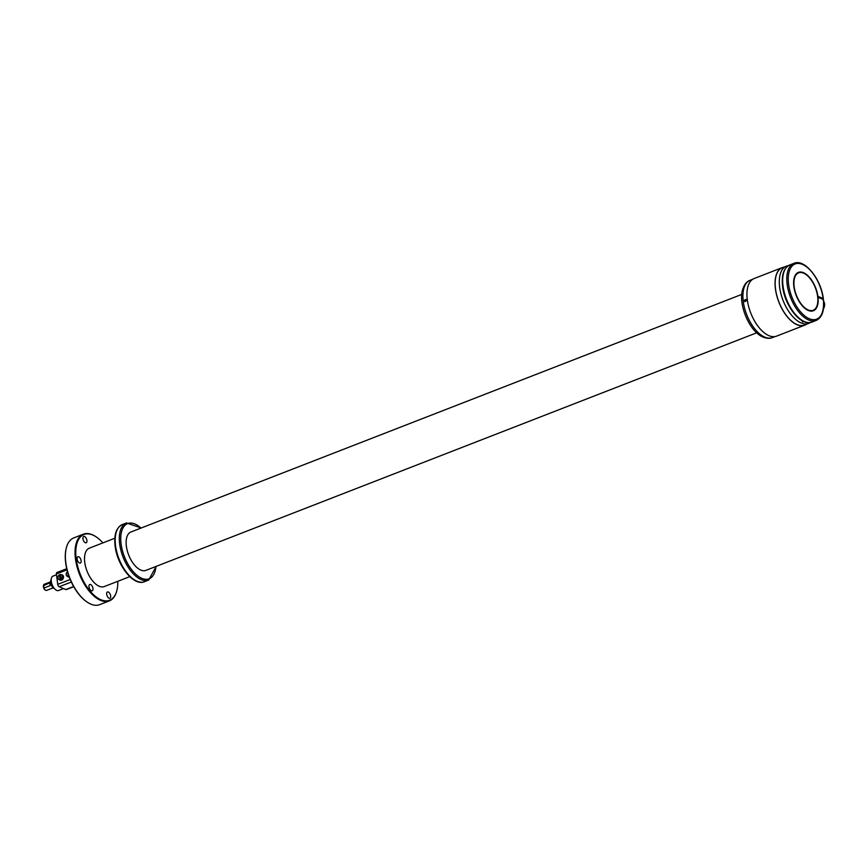 <?xml version="1.0" encoding="UTF-8"?>
<svg xmlns="http://www.w3.org/2000/svg" width="868" height="868" viewBox="0 0 868 868"><rect width="100%" height="100%" fill="white"/><g stroke="black" fill="none" stroke-linecap="round" stroke-linejoin="round"><path stroke-width="1.3" d="M817.71 297.236L823.255 299.362A29.61 15.027 -111.3 0 1 809.171 318.664A29.61 15.027 -111.3 0 1 788.578 284.248A29.61 15.027 -111.3 0 1 802.303 264.339A29.61 15.027 -111.3 0 1 823.135 298.418L817.602 296.292M817.873 296.183A20.604 10.459 68.7 0 0 815.312 286.983A20.604 10.459 68.7 0 0 798.419 272.368A20.604 10.459 68.7 0 0 796.466 296.162A20.604 10.459 68.7 0 0 813.359 310.766A20.604 10.459 68.7 0 0 817.992 297.127M800.361 272.487A20.604 10.459 68.7 0 0 797.898 272.606M823.255 299.362L823.038 299.937L823.255 299.362M812.806 310.95A20.604 10.459 68.7 0 0 814.705 309.366M756.712 332.802L145.867 570.385A20.604 10.459 -111.3 0 1 128.974 555.78A20.604 10.459 -111.3 0 1 126.359 546.091A20.604 10.459 -111.3 0 1 130.938 531.986L741.771 294.404M815.074 287.091A20.083 10.199 68.7 0 0 798.603 272.845A20.083 10.199 68.7 0 0 796.705 296.042A20.083 10.199 68.7 0 0 813.175 310.288A20.083 10.199 68.7 0 0 815.074 287.091M798.603 272.845L797.779 273.17A20.083 10.199 68.7 0 0 795.598 274.733M809.681 310.928A20.083 10.199 68.7 0 0 812.34 310.614L813.175 310.288M96.088 536.836A35.794 18.174 68.7 0 0 95.871 536.695A35.794 18.174 68.7 0 0 83.404 534.167A35.794 18.174 68.7 0 0 80.008 575.506A35.794 18.174 68.7 0 0 109.357 600.884A35.794 18.174 68.7 0 0 116.844 590.598A35.794 18.174 68.7 0 0 116.898 590.359M102.88 542.901A35.284 17.902 68.7 0 0 96.294 536.977A35.284 17.902 68.7 0 0 77.643 541.437A35.284 17.902 68.7 0 0 80.659 575.224A35.284 17.902 68.7 0 0 101.068 599.799A35.284 17.902 68.7 0 0 116.963 590.11A35.284 17.902 68.7 0 0 117.809 581.3M83.404 534.167L73.726 537.932A35.794 18.174 68.7 0 0 66.25 548.218A35.794 18.174 68.7 0 0 70.33 579.271A35.794 18.174 68.7 0 0 87.212 602.132A35.794 18.174 68.7 0 0 99.679 604.649L109.357 600.884M114.836 538.247L89.328 548.164A20.604 10.459 68.7 0 0 88.927 548.337A20.604 10.459 68.7 0 0 84.749 562.269A20.604 10.459 68.7 0 0 104.268 586.562L129.777 576.645M80.681 559.133A3.396 1.725 68.7 0 0 77.892 556.724A3.396 1.725 68.7 0 0 77.567 560.652A3.396 1.725 68.7 0 0 80.355 563.061A3.396 1.725 68.7 0 0 80.681 559.133M89.437 588.406A3.396 1.725 68.7 0 0 92.225 590.815A3.396 1.725 68.7 0 0 92.55 586.887A3.396 1.725 68.7 0 0 89.762 584.479A3.396 1.725 68.7 0 0 89.437 588.406M107.111 595.871A3.396 1.725 68.7 0 0 109.9 598.291A3.396 1.725 68.7 0 0 110.225 594.363A3.396 1.725 68.7 0 0 107.437 591.954A3.396 1.725 68.7 0 0 107.111 595.871M83.371 540.373A3.396 1.725 68.7 0 0 86.16 542.782A3.396 1.725 68.7 0 0 86.485 538.854A3.396 1.725 68.7 0 0 83.697 536.446A3.396 1.725 68.7 0 0 83.371 540.373M66.185 548.467A35.284 17.902 68.7 0 0 66.131 548.706A35.284 17.902 68.7 0 0 70.156 579.314A35.284 17.902 68.7 0 0 86.789 601.839A35.284 17.902 68.7 0 0 87.006 601.98M796.477 273.659A20.29 10.297 -111.3 0 1 799.341 272.628M813.859 309.963A20.29 10.297 -111.3 0 1 811.059 311.135M802.943 321.963A2.365 1.204 68.7 0 0 803.215 321.453A2.365 1.204 -111.3 0 0 803.247 321.29M808.759 323.439A30.749 15.602 68.7 0 1 783.554 301.641A30.749 15.602 68.7 0 1 786.473 266.129L782.339 267.735A30.749 15.602 68.7 0 0 779.421 303.247A30.749 15.602 68.7 0 0 804.625 325.044L810.658 322.462M803.866 321.572L802.021 320.65M823.45 308.758A6.184 4.774 -67.1 0 0 824.6 303.843A6.184 4.774 -67.1 0 0 823.624 301.326M744.353 300.328L745.818 299.373L746.285 300.751L744.831 301.706L744.353 300.328M775.048 336.556L772.368 337.598A30.749 15.602 -111.3 0 1 750.722 322.972A30.749 15.602 -111.3 0 1 743.746 288.751A30.749 15.602 -111.3 0 1 750.082 280.288C746.643 281.449 744.126 284.693 742.509 289.999C738.223 304.776 749.507 331.435 762.777 336.958L763.645 337.305M783.793 267.17A30.901 15.689 68.7 0 0 782.285 267.594L754.162 278.53A30.901 15.689 68.7 0 0 748.585 306.328A30.901 15.689 68.7 0 0 768.94 335.677A30.901 15.689 68.7 0 0 776.567 336.133L804.679 325.196A30.901 15.689 68.7 0 0 806.09 324.48M782.285 267.594A30.901 15.689 68.7 0 0 776.697 295.391A30.901 15.689 68.7 0 0 797.063 324.74A30.901 15.689 68.7 0 0 804.679 325.196M802.813 321.073A1.953 0.998 -111.3 0 1 802.781 321.258A1.953 0.998 -111.3 0 1 802.379 321.8L802.379 321.8M56.518 574.746L53.002 576.113A7.725 3.917 68.7 0 0 51.613 583.057A7.725 3.917 68.7 0 0 56.702 590.392A7.725 3.917 68.7 0 0 58.601 590.511L63.538 588.591M50.691 581.788L44.235 584.294A3.266 1.66 68.7 0 0 43.563 585.216L43.921 588.048L50.116 585.64L50.811 583.697L49.758 582.808L43.433 585.726A2.756 1.4 68.7 0 0 43.4 586.822A2.756 1.4 68.7 0 0 45.049 589.882A2.756 1.4 68.7 0 0 45.255 590.001M43.921 588.048A3.266 1.66 68.7 0 0 45.472 590.164A3.266 1.66 68.7 0 0 46.612 590.392L53.056 587.886M66.738 568.703L56.876 572.544A2.061 1.042 68.7 0 0 56.42 573.954L57.733 584.348A2.061 1.042 68.7 0 0 59.176 586.746L71.339 582.016M59.968 579.477A2.561 1.975 112.9 0 1 59.284 579.477A2.561 1.975 112.9 0 1 57.939 577.426A2.561 1.975 112.9 0 1 59.382 574.844L60.033 579.596A2.658 2.051 112.9 0 1 59.306 579.596A2.658 2.051 112.9 0 1 58.829 579.401L59.903 580.041A2.832 2.192 -67.1 0 0 60.413 580.247A2.832 2.192 -67.1 0 0 63.353 578.055A2.832 2.192 -67.1 0 0 62.095 574.855A2.832 2.192 -67.1 0 0 62.019 574.833M67.791 572.652L68.312 576.374A2.658 2.051 112.9 0 1 67.585 576.374A2.658 2.051 112.9 0 1 67.107 576.189L68.171 576.829A2.832 2.192 -67.1 0 0 68.68 577.025A2.832 2.192 -67.1 0 0 69.266 577.057M59.176 586.746L65.805 589.546A2.061 1.042 68.7 0 0 66.315 589.578L73.737 586.681M69.071 576.547A2.734 2.105 112.9 0 1 68.778 576.634L68.594 575.159M59.404 574.779C57.635 576.395 57.44 577.936 58.829 579.401A2.658 2.051 112.9 0 1 57.928 577.155A2.658 2.051 112.9 0 1 59.393 574.79L59.881 574.898A2.734 2.105 112.9 0 1 60.076 574.8M60.63 579.216A2.561 1.975 112.9 0 0 62.084 576.634A2.561 1.975 112.9 0 0 60.738 574.583A2.561 1.975 112.9 0 0 60.044 574.583L61.161 579.596A2.734 2.105 112.9 0 1 60.5 579.846L60.033 579.596M59.881 574.898L60.5 579.846M53.935 588.048L53.349 588.211A5.816 2.951 -111.3 0 1 51.245 584.62A5.816 2.951 -111.3 0 1 51.245 579.195M54.011 588.113L53.881 587.994A5.816 2.951 -111.3 0 1 51.787 584.414A5.816 2.951 -111.3 0 1 51.234 580.866M53.74 587.745A5.772 2.929 -111.3 0 1 51.852 584.392A5.772 2.929 -111.3 0 1 51.288 581.441M793.949 263.329A30.64 15.559 -111.3 0 0 787.146 284.313A30.64 15.559 -111.3 0 0 816.17 320.455L812.036 322.061A30.64 15.559 -111.3 0 1 783.012 285.919A30.64 15.559 -111.3 0 1 789.815 264.935L793.949 263.329C804.745 258.469 821.074 279.171 823.331 298.603M126.468 522.948A30.64 15.559 -111.3 0 0 119.665 543.932A30.64 15.559 -111.3 0 0 148.678 580.063L144.544 581.679A30.64 15.559 -111.3 0 1 115.52 545.538A30.64 15.559 -111.3 0 1 122.334 524.554L126.468 522.948L141.234 527.983M155.936 566.468A29.61 15.027 -111.3 0 1 139.108 576.884A29.61 15.027 -111.3 0 1 121.086 543.867A29.61 15.027 -111.3 0 1 140.996 528.069M50.116 585.64L49.758 582.808M57.733 584.348L70.221 579.488M56.42 573.954L67.01 569.831M65.805 589.546L73.628 586.497M67.671 571.556C65.903 573.184 65.718 574.725 67.107 576.189A2.658 2.051 112.9 0 1 66.185 574.041A2.658 2.051 112.9 0 1 67.509 571.676M68.246 576.254A2.561 1.975 112.9 0 1 67.552 576.254A2.561 1.975 112.9 0 1 66.207 574.29A2.561 1.975 112.9 0 1 67.52 571.719M60.087 574.518A2.658 2.051 112.9 0 1 60.814 574.518A2.658 2.051 112.9 0 1 60.89 574.529A2.658 2.051 112.9 0 1 62.225 576.699A2.658 2.051 112.9 0 1 60.695 579.336M53.914 587.972L53.349 588.211M812.036 322.061C801.142 326.986 784.65 305.84 782.589 286.31C781.341 275.102 783.75 267.984 789.815 264.935M816.17 320.455C822.148 317.482 824.567 310.516 823.45 299.558M144.544 581.679C133.661 586.594 117.169 565.448 115.108 545.929C113.849 534.721 116.258 527.592 122.334 524.554M148.678 580.063L156.175 566.381M786.473 266.129L788.524 265.565M752.751 279.246L750.082 280.288M772.368 337.598C770.209 338.65 767.247 338.542 763.482 337.261M60.076 574.507L62.095 574.855"/></g></svg>
